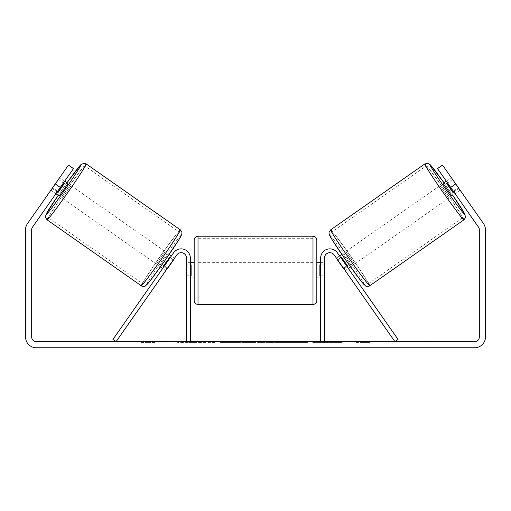 <?xml version="1.0" encoding="UTF-8"?>
<svg xmlns="http://www.w3.org/2000/svg" width="511" height="511" viewBox="0 0 511 511"><rect width="100%" height="100%" fill="white"/><g stroke="black" fill="none" stroke-linecap="round" stroke-linejoin="round"><path stroke-width="0.38" stroke-dasharray="2.56 1.92" d="M339.566 255.902L336.423 258.1L337.848 259.78L341.616 257.142L347.895 266.11L344.127 268.748L345.219 270.658L334.245 254.989A5.366 5.366 0 0 0 324.485 258.068A5.366 5.366 0 0 1 334.245 254.989L345.219 270.658L348.355 268.46L347.103 266.665L343.96 268.863M346.599 265.95L337.388 252.792L346.599 265.95L343.462 268.147L346.599 265.95L348.355 268.46L345.219 270.658M398.043 339.419L337.388 252.792A9.198 9.198 0 0 0 320.653 258.068A9.198 9.198 0 0 1 337.388 252.792A9.198 9.198 0 0 0 320.653 258.068L320.653 341.616L324.485 341.616L324.485 258.068A5.366 5.366 0 0 1 334.245 254.989L394.901 341.616L398.043 339.419M320.653 341.616L324.485 341.616M320.653 258.068L320.653 277.997L320.653 258.068M324.485 274.931L320.653 274.931L324.485 274.931M443.088 183.417L451.877 195.975L460.034 190.264L451.603 178.045M446.307 181.162L451.245 177.707M458.948 188.348L453.302 192.302L447.023 183.334L452.669 179.38M459.843 189.805L460.034 190.264M453.838 191.925L458.61 188.585M452.331 179.617L447.559 182.957M351.491 266.263L342.702 253.705L350.374 264.308L351.491 266.263L350.572 266.908M341.782 254.35L342.702 253.705M337.682 259.895L340.824 257.697M344.127 268.748L337.848 259.78M447.023 183.334L453.302 192.302M341.616 257.142L347.895 266.11M347.557 266.346L341.278 257.378M354.628 264.072L345.838 251.514L354.628 264.072L448.741 198.172L439.952 185.614L448.741 198.172M345.838 251.514L439.952 185.614M426.187 165.96A31.656 1.207 -125 0 1 445.337 191.197A31.656 1.207 -125 0 1 462.506 217.82A31.656 1.207 -125 0 1 443.356 192.583A31.656 1.207 -125 0 1 426.187 165.96L332.073 231.86A31.656 1.207 -125 0 1 351.223 257.097A31.656 1.207 -125 0 1 368.393 283.72A31.656 1.207 -125 0 1 349.243 258.483A31.656 1.207 -125 0 1 332.073 231.86M368.393 283.72L462.506 217.82M190.035 342.383L215.891 342.383L190.035 342.383M190.035 341.616L215.891 341.616L190.035 341.616M60.298 187.441L73.488 168.604L55.903 193.72L73.488 168.604L68.468 165.091L55.277 183.928L60.298 187.441L32.512 227.127A4.599 4.599 0 0 0 31.682 229.758L31.682 337.017A4.599 4.599 0 0 0 36.281 341.616L474.719 341.616A4.599 4.599 0 0 0 479.318 337.017L479.318 229.758A4.599 4.599 0 0 0 478.488 227.127L450.702 187.441L455.723 183.928L442.532 165.091L458.361 187.69L442.532 165.091L437.512 168.604L442.532 165.091L437.512 168.604L450.702 187.441M330.24 341.616L342.242 341.616L330.24 341.616L330.24 342.383L341.846 342.383L341.846 341.616M341.846 342.383L312.719 342.383L312.719 341.616L321.221 341.616L312.719 341.616L312.719 342.383L321.221 342.383L321.221 341.616L321.221 342.383L324.325 342.383L324.325 341.616M267.381 341.616L244.571 341.616L278.655 341.616L267.381 341.616L267.381 342.383L255.5 342.383L255.5 341.616M83.804 341.616L70.007 341.616L83.804 341.616L83.804 347.748L70.007 347.748L83.804 347.748L83.804 341.616M427.196 341.616L440.993 341.616L427.196 341.616L427.196 347.748L440.993 347.748L427.196 347.748L427.196 341.616M369.709 341.616L355.912 341.616L369.709 341.616L369.709 342.383L362.81 342.383L362.81 341.616M145.891 341.616L155.089 341.616L145.891 341.616L145.891 342.383L145.891 341.616M246.117 341.616L220.228 341.616L246.117 341.616L246.117 342.383L228.73 342.383L228.73 341.616L237.621 341.616L228.73 341.616L228.73 342.383L220.228 342.383L220.228 341.616L220.228 342.383L246.117 342.383L246.117 341.616M307.782 341.616L278.393 341.616L307.782 341.616L307.782 342.383L278.393 342.383L278.393 341.616L278.393 342.383L307.565 342.383L307.565 341.616M440.993 341.616L440.993 347.748L440.993 341.616M55.277 183.928L27.492 223.607A10.731 10.731 0 0 0 25.55 229.758L25.55 337.017A10.731 10.731 0 0 0 36.281 347.748L474.719 347.748A10.731 10.731 0 0 0 485.45 337.017L485.45 229.758A10.731 10.731 0 0 0 483.508 223.607L455.723 183.928M458.361 187.69L460.124 190.201L458.361 187.69L453.34 191.21L455.097 193.72L437.512 168.604L453.34 191.21L458.361 187.69M51.157 189.805L50.966 190.264L55.903 193.72L50.876 190.201L68.468 165.091L50.876 190.201M57.66 191.21L52.639 187.69L57.66 191.21M73.488 168.604L68.468 165.091L73.488 168.604M70.007 341.616L70.007 347.748L70.007 341.616M205.882 342.383L177.611 342.383L205.882 342.383L205.882 341.616L177.611 341.616L205.882 341.616M204.873 342.383L204.873 341.616L204.873 342.383M202.152 342.383L202.152 341.616M177.611 342.383L177.611 341.616L177.611 342.383M186.132 342.383L186.132 341.616L196.313 341.616L186.132 341.616L186.132 342.383L186.132 341.616L186.132 342.383L196.313 342.383L196.313 341.616L196.313 342.383L186.132 342.383M189.862 342.383L189.862 341.616M196.052 342.383L196.052 341.616M198.549 342.383L198.549 341.616M362.81 342.383L355.912 342.383L355.912 341.616M355.912 342.383L360.511 342.383L360.511 341.616L360.511 342.383L365.11 342.383L365.11 341.616L365.11 342.383L369.709 342.383M141.292 341.616L141.292 342.383L150.489 342.383L150.489 341.616L150.489 342.383L155.089 342.383L155.089 341.616M141.292 342.383L148.19 342.383L148.19 341.616M148.19 342.383L155.089 342.383M255.5 342.383L253.341 342.383L253.341 341.616M253.341 342.383L244.571 342.383L244.571 341.616M244.571 342.383L257.544 342.383L257.544 341.616M257.544 342.383L265.682 342.383L265.682 341.616M265.682 342.383L278.655 342.383L278.655 341.616M278.655 342.383L269.597 342.383L269.597 341.616M269.597 342.383L267.381 342.383M258.106 342.383L264.941 342.383L258.106 342.383L258.106 341.616L264.941 341.616L258.106 341.616M264.941 342.383L264.941 341.616M261.549 342.383L261.549 341.616M237.621 342.383L228.73 342.383L237.621 342.383L237.621 341.616L237.621 342.383M228.73 342.383L228.73 341.616L228.73 342.383M324.325 342.383L342.242 342.383L342.242 341.616M342.242 342.383L330.24 342.383M332.035 342.383L332.035 341.616M321.221 342.383L321.221 341.616L321.221 342.383M331.773 342.383L331.773 341.616M307.565 342.383L301.164 342.383L301.164 341.616M301.164 342.383L287.15 342.383L287.15 341.616L287.15 342.383L301.388 342.383L301.388 341.616M301.388 342.383L307.782 342.383M165.781 270.658L167.538 268.147L164.401 265.95L173.612 252.792L162.645 268.46L164.401 265.95L167.538 268.147L176.755 254.989A5.366 5.366 0 0 1 186.515 258.068A5.366 5.366 0 0 0 176.755 254.989L165.781 270.658L162.645 268.46L165.781 270.658L166.873 268.748L163.105 266.11L169.384 257.142L173.152 259.78L174.577 258.1L171.434 255.902M112.957 339.419L173.612 252.792A9.198 9.198 0 0 1 190.348 258.068A9.198 9.198 0 0 0 173.612 252.792A9.198 9.198 0 0 1 190.348 258.068L190.348 341.616L186.515 341.616L186.515 258.068A5.366 5.366 0 0 0 176.755 254.989L116.099 341.616L112.957 339.419M186.515 274.931L186.515 277.997L186.515 274.931L190.348 274.931L190.348 258.068L190.348 277.997L190.348 274.931L186.515 274.931M190.348 341.616L186.515 341.616M194.18 240.055L194.18 300.609M316.82 300.609L316.82 240.055M316.82 270.332L316.82 262.667L316.82 270.332M320.653 275.806L324.485 275.806L324.485 262.667L324.485 277.997L324.485 275.806L319.886 275.806L319.886 264.858L319.886 275.806L319.886 264.858L324.485 264.858L320.653 264.858M194.18 270.332L194.18 262.667L194.18 270.332M190.348 275.806L186.515 275.806L191.114 275.806L191.114 264.858L191.114 275.806L191.114 264.858L186.515 264.858L186.515 262.667L186.515 264.858L190.348 264.858M186.515 275.806L186.515 264.858L186.515 275.806M312.988 236.223L312.988 304.441M198.013 304.441L198.013 236.223M67.912 183.417L59.123 195.975M64.693 181.162L59.755 177.707L59.397 178.045M57.162 191.925L52.39 188.585L59.755 177.707M58.669 179.617L63.441 182.957M50.966 190.264L52.39 188.585M52.052 188.348L57.698 192.302L63.977 183.334L58.331 179.38M159.509 266.263L168.298 253.705L160.626 264.308L159.509 266.263L160.428 266.908M169.218 254.35L168.298 253.705M163.897 266.665L167.04 268.863M173.318 259.895L170.176 257.697M166.873 268.748L173.152 259.78M63.977 183.334L57.698 192.302M169.384 257.142L163.105 266.11M163.443 266.346L169.722 257.378M165.162 251.514L156.372 264.072L165.162 251.514L71.048 185.614L62.259 198.172L71.048 185.614M156.372 264.072L62.259 198.172M84.813 165.96A31.656 1.207 -55 0 0 65.663 191.197A31.656 1.207 -55 0 0 48.494 217.82A31.656 1.207 -55 0 0 67.644 192.583A31.656 1.207 -55 0 0 84.813 165.96L178.927 231.86A31.656 1.207 -55 0 0 159.777 257.097A31.656 1.207 -55 0 0 142.607 283.72L48.494 217.82M142.607 283.72A31.656 1.207 -55 0 0 161.757 258.483A31.656 1.207 -55 0 0 178.927 231.86M463.911 219.832A34.109 1.303 55 0 0 445.413 191.146A34.109 1.303 55 0 0 424.782 163.948M444.002 182.772A30.277 1.156 -125 0 1 452.797 195.33L444.008 182.772M330.668 229.848A34.109 1.303 -125 0 1 351.3 257.039A34.109 1.303 -125 0 1 369.798 285.732M364.464 284.787A30.277 1.156 55 0 0 348.042 259.326A30.277 1.156 55 0 0 329.729 235.188M192.142 342.383L192.142 341.616M232.933 342.383L232.933 341.616M233.374 342.383L233.374 341.616M232.716 342.383L232.716 341.616M232.761 342.383L232.761 341.616M294.202 342.383L294.202 341.616M294.553 342.383L294.553 341.616M294.464 342.383L294.464 341.616L294.464 342.383M191.746 342.383L191.746 341.616M191.702 342.383L191.702 341.616M66.998 182.772A30.277 1.156 -55 0 0 58.203 195.33L66.992 182.772M180.332 229.848A34.109 1.303 -55 0 0 159.7 257.039A34.109 1.303 -55 0 0 141.202 285.732M47.089 219.832A34.109 1.303 125 0 1 65.587 191.146A34.109 1.303 125 0 1 86.218 163.948M146.536 284.787A30.277 1.156 125 0 1 162.958 259.326A30.277 1.156 125 0 1 181.271 235.188M324.485 277.997L320.653 277.997L324.485 277.997M164.184 342.383L164.184 341.616M460.124 190.201L455.097 193.72M215.891 342.383L215.891 341.616M190.348 277.997L186.515 277.997L190.348 277.997M320.653 262.667L324.485 262.667M190.348 262.667L186.515 262.667M312.988 262.667L198.013 262.667M312.988 277.997L198.013 277.997M312.988 301.988L198.013 301.988M312.988 238.675L198.013 238.675"/><path stroke-width="0.77" d="M340.824 257.697L341.278 257.378L347.557 266.346L347.103 266.665L346.599 265.95M324.485 341.616L324.485 258.068A5.366 5.366 0 0 1 334.245 254.989L394.901 341.616L398.043 339.419L337.388 252.792A9.198 9.198 0 0 0 320.653 258.068L320.653 341.616M463.911 219.832L369.798 285.732A34.109 1.303 -125 0 1 349.166 258.54A34.109 1.303 -125 0 1 330.668 229.848L424.782 163.948A34.109 1.303 55 0 0 443.28 192.641A34.109 1.303 55 0 0 463.911 219.832L465.393 217.795L465.01 214.409L452.797 195.33A30.277 1.156 -125 0 1 464.85 214.499A30.277 1.156 -125 0 1 446.537 190.36A30.277 1.156 -125 0 1 430.115 164.893A30.277 1.156 -125 0 1 444.002 182.772L430.268 164.785L427.598 163.29L424.782 163.948M451.877 195.975L443.088 183.417L446.307 181.162M451.603 178.045L459.843 189.805M447.559 182.957L446.684 183.57L452.963 192.538L453.838 191.925M339.566 255.902L341.782 254.35M348.355 268.46L350.572 266.908M337.682 259.895L336.423 258.1M343.96 268.863L345.219 270.658M337.516 260.016L343.794 268.984M452.963 192.538L446.684 183.57M60.298 187.441L55.277 183.928L68.468 165.091L73.488 168.604L32.512 227.127A4.599 4.599 0 0 0 31.682 229.758L31.682 337.017A4.599 4.599 0 0 0 36.281 341.616L474.719 341.616A4.599 4.599 0 0 0 479.318 337.017L479.318 229.758A4.599 4.599 0 0 0 478.488 227.127L437.512 168.604L442.532 165.091L455.723 183.928L450.702 187.441M55.277 183.928L27.492 223.607A10.731 10.731 0 0 0 25.55 229.758L25.55 337.017A10.731 10.731 0 0 0 36.281 347.748L474.719 347.748A10.731 10.731 0 0 0 485.45 337.017L485.45 229.758A10.731 10.731 0 0 0 483.508 223.607L455.723 183.928M186.515 341.616L186.515 258.068A5.366 5.366 0 0 0 176.755 254.989L116.099 341.616L112.957 339.419L173.612 252.792A9.198 9.198 0 0 1 190.348 258.068L190.348 341.616M194.18 270.332L194.18 240.055C194.41 237.724 195.687 236.446 198.013 236.223L198.013 304.441C195.687 304.211 194.41 302.934 194.18 300.609L194.18 270.332M312.988 236.223C315.313 236.446 316.59 237.724 316.82 240.055L316.82 300.609C316.59 302.934 315.313 304.211 312.988 304.441L312.988 236.223L198.013 236.223M320.653 275.806L319.886 275.806L319.886 264.858L320.653 264.858M190.348 264.858L191.114 264.858L191.114 275.806L190.348 275.806M180.332 229.848L86.218 163.948A34.109 1.303 125 0 1 67.72 192.641A34.109 1.303 125 0 1 47.089 219.832L141.202 285.732A34.109 1.303 -55 0 0 161.834 258.54A34.109 1.303 -55 0 0 180.332 229.848L181.91 232.275L181.897 233.949L178.997 239.544L164.842 260.667L149.94 281.056L145.629 285.777C145.322 286.633 141.592 286.486 141.202 285.732M55.903 193.72L59.123 195.975L63.754 189.862L67.912 183.417L64.693 181.162M63.441 182.957L64.316 183.57L58.037 192.538L57.162 191.925M59.397 178.045L51.157 189.805M173.318 259.895L174.577 258.1M171.434 255.902L169.218 254.35M162.645 268.46L160.428 266.908M165.781 270.658L167.04 268.863M170.176 257.697L169.722 257.378L163.443 266.346L163.897 266.665M173.485 260.016L167.206 268.984M58.037 192.538L64.316 183.57M329.729 235.188A30.277 1.156 55 0 0 346.145 260.648A30.277 1.156 55 0 0 364.464 284.787M47.089 219.832L45.505 217.411L45.996 214.39L58.203 195.33A30.277 1.156 -55 0 0 46.15 214.499A30.277 1.156 -55 0 0 64.463 190.36A30.277 1.156 -55 0 0 80.885 164.893A30.277 1.156 -55 0 0 66.998 182.772L80.744 164.772L83.798 163.252L86.218 163.948M181.271 235.188A30.277 1.156 125 0 1 164.855 260.648A30.277 1.156 125 0 1 146.536 284.787M369.798 285.732C369.408 286.486 365.678 286.633 365.371 285.777L361.06 281.056L346.158 260.667L332.003 239.544L329.103 233.949L329.09 232.275L330.668 229.848M316.82 262.667L320.653 262.667M320.653 277.997L316.82 277.997M312.988 304.441L198.013 304.441M194.18 262.667L190.348 262.667M194.18 277.997L190.348 277.997"/></g></svg>
